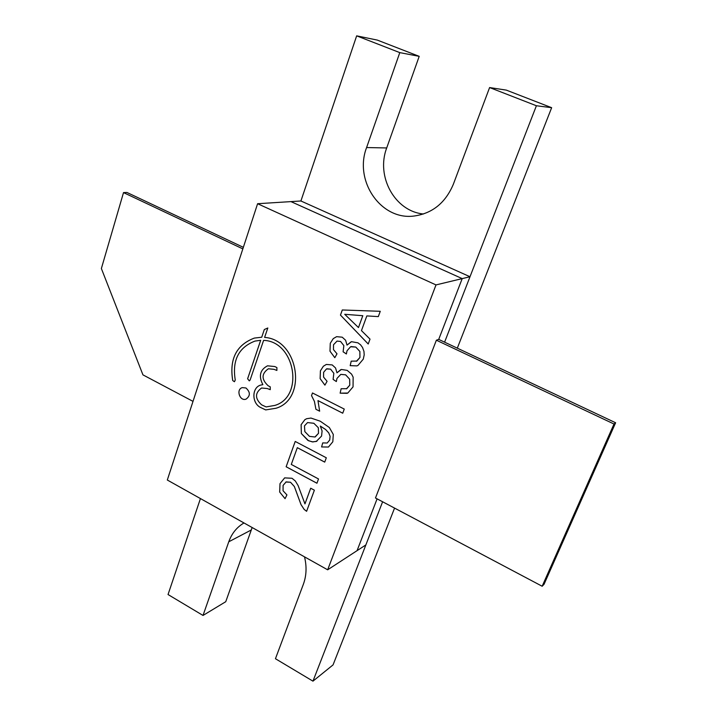<?xml version="1.0" encoding="UTF-8"?>
<svg xmlns="http://www.w3.org/2000/svg" width="717" height="717" viewBox="0 0 717 717"><rect width="100%" height="100%" fill="white"/><g stroke="black" fill="none" stroke-linecap="round" stroke-linejoin="round"><path stroke-width="1.08" d="M358.473 327.561L362.784 315.713L344.716 314.288L358.473 327.561L362.802 315.713L344.716 314.288M313.831 423.281L307.548 422.573L304.465 425.88L304.842 431.625L309.475 436.366L314.951 437.003L318.5 433.292L318.321 427.735L313.849 423.272L307.566 422.573M435.999 284.918L257.6 203.718L167.312 480.023L327.66 569.809L435.999 284.918L462.205 278.608L290.959 201.611L257.6 203.718M250.108 380.064L263.605 340.369C295.117 341.229 304.564 396.743 274.871 405.41L266.115 406.924L261.633 404.845C254.84 398.589 254.822 392.979 261.588 388.005L267.271 388.533L270.255 389.663L270.246 386.839L268.221 385.8C261.32 379.418 261.364 373.745 268.373 368.771L273.912 369.318L276.887 370.438L276.905 367.588L274.871 366.557L267.531 365.813C260.002 369.766 258.443 376.049 262.861 384.662L260.683 385.092C251.604 387.512 251.649 403.375 260.701 407.552L265.684 409.918L276.054 408.242C307.844 398.849 298.451 339.455 264.609 337.42L267.817 327.992L264.322 329.524L261.714 337.232L254.338 338.083C236.431 344.895 229.225 359.056 232.729 380.566L234.441 381.731L235.257 380.001C232.057 360.337 238.627 347.36 254.965 341.095L260.674 340.288L247.607 378.782L249.31 380.879L250.108 380.064M342.287 309.977L340.458 315.086L368.215 344.008L370.017 339.123L361.467 330.618L366.835 315.91L378.307 316.609L380.261 311.295L342.287 309.977M326.316 457.787L295.207 441.448L286.137 466.767L316.941 483.24L318.518 478.956L291.29 464.446L297.313 447.677L324.72 462.115L326.316 457.787M316.26 441.466L321.575 436.053L322.085 430.926L320.302 426.068L325.581 429.492L328.736 432.889L330.089 436.33L329.695 440.05L327.185 443.016L322.722 442.909L321.592 446.951L328.44 447.032L332.822 441.78L333.297 434.439L329.345 427.52L320.248 421.202L310.945 418.056L306.661 418.71L304.842 419.696L301.113 424.697L301.346 433.534L308.516 440.74L312.845 441.932L316.932 441.197M326.916 368.78L330.6 369.147L333.844 373.279L333.1 379.392L336.354 381.561L336.981 378.406L340.79 374.382L345.63 374.839L349.672 379.23L349.762 385.19L346.759 388.686L341.122 388.739L340.127 393.158L347.817 393.041L353.051 386.866L353.149 377.169L351.581 374.131L347.18 370.366L341.391 369.47L336.972 372.804L335.547 367.964L332.222 364.926L326.352 364.442L323.358 366.244L320.409 370.832L320.132 378.648L324.909 385.146L327.077 381.327L323.573 377.097L323.618 372.302L326.477 368.95L330.591 369.147L333.826 373.288L333.118 379.392L336.354 381.552M350.559 346.777L355.775 347.064L359.853 351.464L359.943 357.487L356.896 361.054L351.205 361.162L350.183 365.652L356.896 365.885L357.962 365.446L363.268 359.154L364.2 354.879L363.958 351.402L362.506 347.431L360.543 344.787L357.944 342.834L351.491 341.686L347.019 345.101L345.585 340.225L342.224 337.187L336.605 336.667L333.262 338.612L330.277 343.282L329.981 351.187L334.812 357.702L336.999 353.822L333.459 349.582L333.522 344.734L337.044 341.086L340.575 341.471L343.846 345.621L343.102 351.805L346.383 353.965L347.028 350.765L350.559 346.777M306.607 511.302L314.378 490.204L310.703 488.223L304.958 503.89L298.129 485.597L295.332 480.99L292.007 478.275L284.64 477.881L280.006 483.643L279.666 492.05L285.061 498.665L286.925 494.918L283.072 490.786L283.081 485.409L286.155 481.896L290.493 482.254L294.346 486.511L301.023 504.634L304.151 509.411L306.607 511.302M317.963 400.615L342.735 413.207L344.259 409.075L312.487 392.97L311.536 395.614L314.413 401.395L315.919 409.29L319.648 411.191L317.972 400.606L342.735 413.198M245.949 387.987L242.265 387.619C235.759 389.403 239.756 401.565 246.048 399.145C250.466 395.838 250.43 392.118 245.949 387.987M242.265 387.619C235.776 389.403 239.765 401.547 246.056 399.136M312.495 392.97L311.536 395.614L314.422 401.395L315.919 409.29L319.648 411.182M285.868 482.021L290.51 482.245L294.364 486.502L301.032 504.625L304.169 509.402L306.616 511.284M284.649 477.872L280.024 483.634L279.684 492.041L285.07 498.656M304.967 503.881L310.712 488.232M337.062 341.077L340.584 341.471L343.855 345.612L343.111 351.805L346.383 353.947M336.614 336.667L333.28 338.612L330.286 343.282L329.999 351.187L334.812 357.693M347.037 345.092L351.196 341.767M351.213 361.171L350.183 365.652M350.201 365.643L356.914 365.885M351.151 346.571L355.784 347.064L359.871 351.455L359.952 357.487L356.34 361.278M326.352 364.442L323.367 366.244L320.418 370.832L320.14 378.648L324.918 385.137M336.99 372.795L340.808 369.64M341.14 388.739L340.127 393.158L347.145 393.328M340.808 374.382L345.639 374.83L349.681 379.221L349.779 385.181L346.428 388.829M320.32 426.059L325.599 429.483L328.753 432.889L330.098 436.33L329.712 440.041L327.203 442.998M322.731 442.909L321.592 446.951M321.601 446.951L328.404 447.041M306.661 418.71L304.859 419.687L301.131 424.697L301.364 433.534L307.88 440.408L312.262 441.869L316.269 441.457M315.319 436.859L318.518 433.292L318.33 427.726L313.849 423.272M297.331 447.668L324.729 462.098M295.216 441.457L286.155 466.758L316.95 483.222M342.305 309.977L340.476 315.086L368.224 343.99M378.307 316.609L366.835 315.91M254.983 341.086L260.692 340.288L247.625 378.782L249.319 380.87M254.347 338.083L254.338 338.083C236.449 344.895 229.243 359.056 232.747 380.566L234.45 381.722M261.723 337.223L264.322 329.524M267.817 327.992L264.34 329.524M260.692 385.083C251.622 387.521 251.676 403.375 260.719 407.552L265.702 409.909L276.072 408.242M262.87 384.662L262.861 384.662C258.461 376.049 260.011 369.766 267.54 365.813M268.373 368.771L273.93 369.318L276.896 370.438M261.588 388.005L267.289 388.533L270.264 389.654M263.605 340.369L263.623 340.369C295.126 341.229 304.582 396.734 274.889 405.41L274.889 405.41M304.519 556.849C306.867 566.573 306.491 575.697 303.381 584.23L275.445 658.726L312.962 681.15L382.618 501.766L365.858 544.929L327.66 569.809M615.625 422.761L438.714 339.392L462.205 278.608L438.714 339.392L436.375 340.208L375.475 497.992L542.16 586.246L544.042 584.31L615.625 422.761L614.003 424.016L542.16 586.246M357.066 550.656L377.097 498.844L357.066 550.656M242.839 248.889L123.521 192.595L126.918 192.461L243.35 247.329M123.521 192.595L101.375 268.525L142.943 374.866L193.007 401.377M436.375 340.208L614.003 424.016M462.205 278.608L470.002 276.735L444.594 342.17L470.002 276.735L300.907 200.984L290.959 201.611M300.907 200.984L356.663 35.85L399.79 52.619L366.602 147.55C353.723 180.881 381.005 220.63 414.175 216.014C432.468 213.397 445.526 202.794 453.368 184.197L489.603 87.555L536.397 105.749L470.002 276.735M243.986 522.953C236.834 527.174 231.761 533.448 228.768 541.783L203.019 615.446L168.038 594.536L200.437 498.575M312.962 681.15L333.055 664.892L394.565 508.093M536.397 105.749L551.651 107.693L457.312 348.157M489.603 87.555L506.327 90.118L551.651 107.693M399.79 52.619L419.203 56.338L386.705 147.953C375.726 176.543 394.968 211.381 423.469 213.998M356.663 35.85L377.303 40.089L419.203 56.338M203.019 615.446L225.747 601.706L252.16 527.533M366.602 147.55L386.705 147.953M228.768 541.783L251.174 530.033"/></g></svg>
